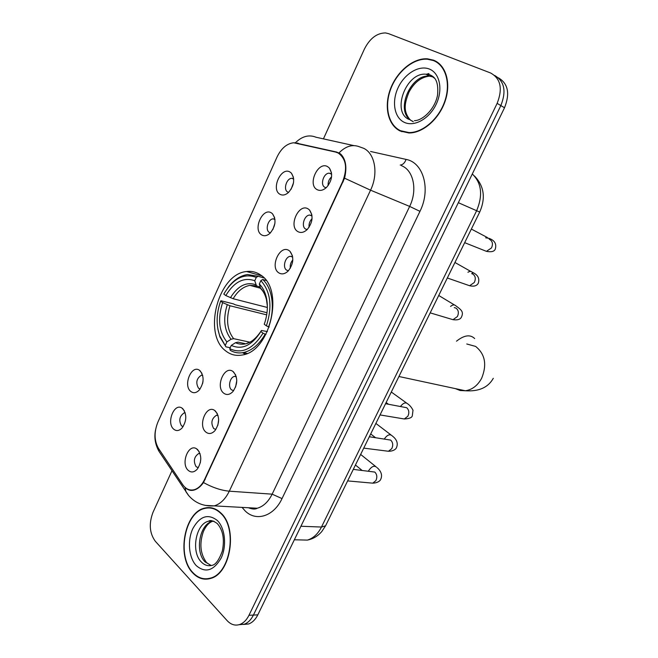 <?xml version="1.0" encoding="UTF-8"?>
<svg xmlns="http://www.w3.org/2000/svg" width="658" height="658" viewBox="0 0 658 658"><rect width="100%" height="100%" fill="white"/><g stroke="black" fill="none" stroke-linecap="round" stroke-linejoin="round"><path stroke-width="0.99" d="M260.445 274.888C256.233 272.017 251.627 270.899 246.618 271.532C218.267 273.629 202.393 334.141 225.752 350.944C230.514 354.728 235.926 356.093 241.988 355.04C270.397 351.94 284.815 289.092 260.445 274.888M261.547 234.857C252.557 229.667 262.797 206.941 271.474 212.953L272.445 213.71C276.492 219.714 275.702 226.212 270.084 233.212C267.074 235.877 264.228 236.419 261.547 234.857M274.937 219.18L273.152 218.851C268.061 218.991 264.935 229.996 269.295 232.406L270.438 232.866M190.656 391.354C182.858 385.144 191.634 364.244 199.53 370.322L200.016 370.701C204.383 376.508 204.095 383.005 199.135 390.202C196.174 393.089 193.345 393.468 190.656 391.354M202.639 375.167L201.488 375.175C196.512 378.399 195.525 382.75 198.519 388.212L200.139 388.985M173.572 429.065C166.153 422.757 174.247 402.507 181.995 408.092L182.792 408.708C187.004 414.573 186.74 421.03 181.995 428.078C179.058 430.99 176.245 431.319 173.572 429.065M185.202 412.796L184.248 412.846C179.502 416.037 178.573 420.339 181.46 425.775L183.13 426.623M279.938 194.266C270.701 189.422 281.098 166.359 290.014 172.034L291.379 173.112C295.171 179.231 294.192 185.704 288.434 192.531C285.424 195.113 282.595 195.689 279.938 194.266M293.665 178.729L291.774 178.302C286.493 178.31 283.063 189.701 287.653 191.996L288.607 192.375M297.794 231.567C288.163 226.237 298.88 202.763 308.191 208.931L309.507 209.976C313.504 215.997 312.747 222.511 307.228 229.519C303.947 232.545 300.805 233.228 297.794 231.567M311.991 215.659L309.605 215.059C304.177 215.215 300.936 226.582 305.608 229.05L307.179 229.568M278.819 272.873C269.443 267.189 279.995 244.069 289.059 250.583L289.931 251.266C294.208 257.188 293.649 263.743 288.253 270.94C284.988 274.041 281.838 274.682 278.819 272.873M292.637 256.776L290.384 256.316C285.169 256.612 282.224 267.584 286.666 270.158L288.426 270.759M223.588 393.089C215.15 386.583 224.6 364.861 233.022 371.515L233.376 371.786C237.99 377.56 237.826 384.173 232.891 391.6C229.691 394.849 226.591 395.351 223.588 393.089M236.222 376.491L234.544 376.401C229.93 377.001 227.693 386.986 231.534 389.84L233.639 390.679M205.724 431.969C197.721 425.372 206.382 404.349 214.648 410.436L215.363 410.987C219.813 416.827 219.673 423.39 214.944 430.661C211.786 433.943 208.709 434.379 205.724 431.969M217.963 415.247L216.507 415.239C211.531 418.554 210.593 422.987 213.702 428.564L215.857 429.477M188.122 470.281C180.522 463.586 188.484 443.221 196.561 448.789L197.622 449.603C201.907 455.517 201.784 462.039 197.252 469.162C194.126 472.46 191.083 472.831 188.122 470.281M199.974 453.444L198.757 453.502C194.003 456.775 193.131 461.176 196.125 466.711L198.313 467.706M317.066 189.619C307.171 184.668 318.053 160.832 327.626 166.63L329.387 168.053C333.088 174.189 332.117 180.662 326.467 187.472C323.185 190.409 320.051 191.124 317.066 189.619M331.624 173.901L329.132 173.161C323.497 173.161 319.92 184.947 324.838 187.3L326.187 187.736M272.881 229.535L274.921 223.333M202.631 383.433L203.026 381.204M291.099 189.257L293.509 182.76M309.079 227.265C308.734 223.926 309.729 221.055 312.056 218.662M290.31 268.25C289.907 265.1 290.746 262.32 292.818 259.918M235.572 387.11L236.781 380.489M217.831 425.323L218.653 419.738M200.32 462.747L200.797 458.667M328.128 185.589C327.873 182.102 329.025 179.182 331.574 176.829M335.613 152.064L338.187 153.018C346.182 158.775 347.671 168.3 342.637 181.6L204.572 479.526C201.899 485.045 198.453 488.442 194.209 489.716C189.66 490.778 185.827 489.1 182.727 484.666L158.488 448.394C154.194 440.786 153.98 432.076 157.83 422.263L277.059 156.966C281.287 148.297 286.822 143.559 293.674 142.77L335.613 152.064M433.556 60.182L427.494 58.825C413.314 57.797 396.93 71.442 390.424 89.027C383.795 106.58 387.998 125.291 400.27 131.049L408.865 132.965C422.732 133.229 439.018 119.254 445.112 101.209C451.33 83.188 445.992 64.928 433.556 60.182M400.442 130.687L408.931 132.579C422.658 132.85 438.779 119.016 444.816 101.159C450.969 83.327 445.688 65.257 433.383 60.552L427.371 59.212C413.339 58.192 397.128 71.706 390.688 89.101C384.132 106.481 388.294 124.995 400.442 130.687L401.906 131.732M220.882 513.026C215.997 508.338 210.634 506.693 204.794 508.075C184.495 511.932 176.163 556.323 192.753 572.921C197.951 578.423 203.832 580.282 210.412 578.489C230.769 573.908 237.999 527.987 220.882 513.026M211.654 507.877L210.363 508.042M294.718 142.77L336.608 152.039L340.803 154.153C345.861 159.368 347.111 167.379 344.562 178.195L203.487 482.569C200.632 486.566 197.507 489.067 194.094 490.062C191.289 490.794 188.805 490.35 186.633 488.738L185.729 487.948M207.813 507.968L209.112 507.589M239.051 624.713L244.134 624.253C247.951 622.879 251.043 619.82 253.412 615.074L500.845 105.576C506.504 91.273 504.464 81.247 494.726 75.497C504.464 81.247 506.504 91.273 500.845 105.576L253.412 615.074C251.043 619.82 247.951 622.879 244.134 624.253L239.051 624.713M434.527 60.775L435.226 60.931M171.96 470.774L153.001 512.319C148.741 523.604 149.514 533.251 155.313 541.263L227.166 620.667C230.917 624.648 235.079 625.931 239.676 624.516C243.493 623.134 246.586 620.066 248.963 615.304L497.135 103.372C502.885 88.69 500.705 78.557 490.58 72.98L388.508 33.624L385.506 32.933C376.886 33.023 369.854 38.394 364.417 49.037L323.423 138.871M206.916 578.777L208.199 578.999M438.294 62.872L437.331 62.461M243.501 624.45L248.559 623.99C252.368 622.624 255.452 619.573 257.821 614.852L504.513 107.764C510.156 93.543 508.116 83.558 498.402 77.808M439.692 64.048L438.08 63.217M208.199 578.621L209.499 578.736M192.901 572.616C198.042 578.061 203.857 579.895 210.363 578.127C230.514 573.587 237.67 528.152 220.734 513.33C215.898 508.7 210.585 507.063 204.803 508.437C184.717 512.253 176.476 556.199 192.901 572.616M212.912 508.173L211.621 508.239M230.218 347.737L225.941 346.848L219.69 335.745C216.005 325.019 216.317 313.479 220.627 301.109L222.61 302.606C217.518 318.719 218.95 331.821 226.887 341.905L231.057 339.257L233.623 338.664L249.974 342.209M266.687 314.861L229.963 305.756L222.61 302.606M225.793 295.557L223.794 294.077C233.171 278.441 243.995 272.889 256.275 277.405L254.745 280.752C243.847 276.853 234.19 281.788 225.793 295.557L233.154 298.724L267.354 307.467M260.231 287.176L256.488 285.843L254.745 280.752M220.627 301.109L220.948 300.755L233.417 303.873L235.235 304.786L266.992 312.731M242.925 352.951L245.327 354.144M230.316 350.369C234.24 352.672 238.525 353.42 243.164 352.598C251.775 350.755 259.112 344.611 265.158 334.165L263.027 333.178C252.886 349.135 241.799 354.3 229.774 348.691L230.316 350.369M265.988 334.354L265.158 334.165M217.847 328.942L219.92 336.929L225.941 346.848M256.275 277.405L258.109 276.278L247.482 274.526C240.211 275.669 233.705 280.037 227.956 287.645M258.109 276.278L263.965 277.939M229.774 348.691L231.279 345.409C241.988 350.188 251.85 345.565 260.864 331.542L263.027 333.178M226.887 341.905L225.39 345.179M260.864 331.542L261.481 330.489L267.37 331.566M244.973 343.624L238.031 342.135L235.457 342.736L231.279 345.409M266.046 280.431L262.707 279.494L260.864 280.629C270.652 291.576 272.494 306.653 266.408 325.858L268.546 326.845C275.373 309.367 272.626 288.253 262.707 279.494M268.546 326.845L269.262 327.018M266.408 325.858L264.236 324.238L265.067 321.77C267.6 313.274 268.02 305.147 266.326 297.4C264.985 291.741 262.649 287.275 259.326 283.993L260.864 280.629M259.326 283.993L260.469 288.039L261.481 289.43M204.572 479.526L205.173 479.575M342.637 181.6L343.196 181.83M370.586 151.48L406.085 159.409C423.456 162.46 431.056 189.43 419.96 211.35L282.027 498.591L272.149 494.166L409.654 206.415C417.452 190.762 413.849 171.343 402.499 166.112L401.38 165.594M282.027 498.591C273.761 516.497 255.921 521.942 245.056 510.822L242.07 507.4M248.14 507.729L257.278 508.231C263.414 506.446 268.365 501.758 272.149 494.166L229.297 491.181C225.423 499.109 220.405 504.003 214.228 505.879L205.09 505.385M339.018 152.911C345.804 146.035 352.737 144.036 359.794 146.923L363.652 148.297C375.085 153.569 378.58 173.753 370.553 190.178L344.562 178.195M203.487 482.569C212.633 487.578 221.236 490.449 229.297 491.181L370.553 190.178L409.654 206.415L419.96 211.35M158.117 447.81L158.981 451.314L161.128 454.53M353.807 145.599L316.021 137.234C308.964 134.405 302.112 136.231 295.458 142.712M185.095 487.422L185.918 491.699L188.287 495.112M248.963 615.304L257.821 614.852M497.135 103.372L504.513 107.764M406.085 159.409C404.777 162.937 402.819 164.821 400.212 165.059M297.441 142.992L298.666 143.526M336.608 152.039L340.063 153.561M298.411 539.881L307.376 540.095C313.224 538.343 317.921 533.992 321.466 527.042L476.598 210.815C483.071 195.311 481.64 183.031 472.304 173.967M458.338 202.689L479.707 212.065L325.817 525.314M294.34 539.782L307.376 540.095C313.027 538.976 317.83 536.13 321.787 531.541L325.587 525.783L321.466 527.042L300.928 526.252M434.65 78.294L430.159 75.144L426.063 74.222C406.011 71.952 391.107 112.51 409.292 119.517M433.268 76.994L429.37 76.147C410.748 73.967 395.269 110.305 410.518 120.003M411.62 120.718L412.656 121.253M404.349 122.363C414.293 127.142 429.37 118.794 436.196 104.227C443.171 89.727 439.824 73.087 429.386 69.065C419.039 64.821 404.514 73.721 398.082 87.744C391.502 101.71 394.298 117.798 404.349 122.363M428.95 73.556L426.162 74.288M213.521 521.128L212.402 521.358C199.654 523.842 194.579 551.733 205.082 561.907L211.267 565.535M213.99 521.309L208.602 521.202C195.845 523.694 190.746 551.692 201.241 561.899C204.474 565.255 208.117 566.39 212.156 565.321C215.643 564.696 219.024 559.983 222.297 551.165C224.715 539.346 223.029 530.126 217.239 523.505C213.102 520.626 210.223 519.853 208.602 521.202L212.402 521.358C208.849 522.682 205.847 526.063 203.396 531.516C199.292 543.459 200.271 553.715 206.332 562.269M196.207 565.576C205.321 573.324 213.62 570.848 221.113 558.132C226.977 545.951 225.118 528.127 217.362 520.519C208.076 513.363 199.892 516.069 192.819 528.629C187.242 540.44 188.739 557.581 196.207 565.576M466.769 343.986L475.602 346.404C485.102 354.053 487.134 364.647 481.681 378.194C477.708 385.539 472.255 389.725 465.338 390.762L460.156 390.523L455.369 388.623M456.504 341.181C464.17 335.111 470.223 334.239 474.665 338.557M229.963 305.756C225.867 319.196 227.084 330.16 233.623 338.664M256.924 286.189L249.966 285.375C243.361 286.534 237.752 290.984 233.154 298.724M235.457 342.736C244.866 346.708 253.519 342.645 261.423 330.555M227.249 304.761C222.906 318.859 224.172 330.357 231.057 339.257M255.896 284.791C246.347 281.501 237.859 285.802 230.44 297.72M267.345 306.011L266.49 299.793C265.322 294.883 263.323 290.959 260.469 288.039M489.338 239.339L490.013 239.619C492.628 241.502 493.113 244.282 491.452 247.959L486.443 251.348L483.515 250.188M485.662 237.809L488.82 238.286L489.42 239.372M471.696 273.654L472.929 274.098C475.487 276.047 475.948 278.844 474.311 282.479L469.623 285.736L466.777 284.741M467.928 272.28C469.697 271.154 471.112 271.137 472.156 272.215L472.888 274.082M454.275 307.582L456.052 308.141C458.56 310.157 459.004 312.961 457.384 316.556L453.008 319.681L450.261 318.859M450.582 306.422C452.704 304.679 454.407 304.44 455.698 305.715C461.727 310.082 463.8 311.908 461.439 317.115C460.32 319.451 457.507 320.298 453.008 319.681L430.184 312.863M385.555 403.708L406.693 407.713C409.037 409.918 409.432 412.763 407.87 416.234L404.3 418.981L401.956 418.587M400.508 406.414C403.198 402.992 405.534 402.096 407.524 403.716C409.794 405.254 411.62 407.434 413.002 410.238L412.303 415.864C411.826 417.698 409.153 418.743 404.3 418.981L380.044 414.927M369.319 436.764L390.646 440.087C392.941 442.349 393.32 445.203 391.781 448.641L388.434 451.265L386.238 450.985M384.387 438.886C387.151 435.004 389.635 433.902 391.847 435.571C392.291 436.155 399.793 440.564 396.322 447.975C396.47 448.016 394.561 451.289 388.434 451.265L363.742 448.123M353.297 469.384L374.797 472.066C377.042 474.385 377.404 477.239 375.882 480.644L372.749 483.161L370.701 482.972M368.521 470.947L368.719 470.569C371.523 466.53 374.073 465.362 376.36 467.048C376.302 467.122 384.272 472.378 380.538 479.698C380.719 479.616 378.967 482.931 372.749 483.161L347.63 480.908M261.695 275.834L246.618 271.532M201.973 373.366L199.53 370.322M184.421 410.872L181.995 408.092M235.72 375.068L233.022 371.515M217.346 413.676L214.648 410.436M199.226 451.733L196.561 448.789M274.978 219.484L273.152 218.851M202.697 375.389L201.488 375.175M185.26 412.985L184.248 412.846M293.69 179.058L291.774 178.302M312.024 215.939L309.605 215.059M292.678 257.039L290.384 256.316M236.288 376.713L234.544 376.401M218.028 415.453L216.507 415.239M200.04 453.642L198.757 453.502M331.648 174.197L329.132 173.161M194.209 489.716L194.998 489.774M331.492 172.824L329.387 168.053M292.399 255.649L289.931 251.266M311.81 214.574L309.507 209.976M293.435 177.249L291.379 173.112M274.641 217.683L272.445 213.71M428.268 59.294L427.494 58.825M248.362 507.737C252.351 509.292 255.32 509.457 257.278 508.231L214.228 505.879C203.741 506.52 195.229 503.09 188.681 495.589L158.981 451.314C155.173 444.487 154.03 437.323 155.551 429.822M239.676 624.516L248.559 623.99M474.533 176.064C484.115 186.041 485.834 198.042 479.707 212.065M410.181 119.879C402.564 110.898 404.958 102.352 408.939 92.21C414.121 82.521 420.931 77.167 429.37 76.147L426.063 74.222L429.625 74.716C433.474 76.427 438.944 79.075 437.57 94.958C434.971 109.565 422.132 120.817 414.392 120.661M409.687 132.957L408.931 132.579M410.469 120.126L413.306 121.763M210.757 565.419L206.776 562.746M211.531 578.111L210.363 578.127M398.929 376.499L465.338 390.762C478.827 391.675 488.146 387.521 493.294 378.309M260.543 288.262L249.966 285.375L256.488 285.843M247.186 353.42L243.164 352.598M219.69 335.745L219.92 336.929M246.791 343.41L251.364 341.444M260.708 288.623C263.365 291.198 265.289 294.916 266.49 299.793L266.326 297.4M464.671 242.67L486.443 251.348C491.271 252.269 494.207 251.553 495.244 249.201C496.815 243.945 494.676 240.31 488.82 238.286M487.381 237.53L471.358 229.066M447.325 277.989L469.623 285.736C473.818 286.715 476.688 285.934 478.234 283.368C479.879 278.4 477.856 274.682 472.156 272.215M470.799 271.45L454.941 262.484M454.431 304.95L438.73 295.475M388.442 404.226L386.131 402.54M406.521 402.992L391.296 392.028M375.43 437.619L370.701 433.951M390.926 434.88L375.874 423.423M361.892 470.264L355.443 465.009M375.521 466.374L360.642 454.431"/></g></svg>
